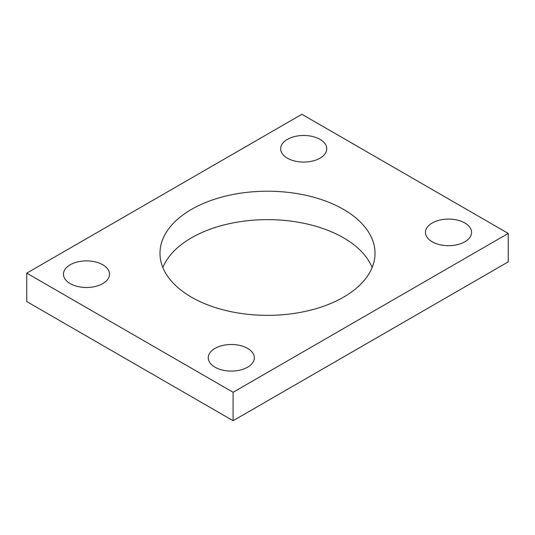 <?xml version="1.0" encoding="UTF-8"?>
<svg xmlns="http://www.w3.org/2000/svg" width="535" height="535" viewBox="0 0 535 535"><rect width="100%" height="100%" fill="white"/><g stroke="black" fill="none" stroke-linecap="round" stroke-linejoin="round"><path stroke-width="0.8" d="M508.25 233.427L301.894 114.289L26.75 273.144L26.75 301.573L233.106 420.711L508.25 261.856L508.25 233.427L233.106 392.282L233.106 420.711M26.75 273.144L233.106 392.282M191.476 297.179A107.515 62.073 0 0 0 308.648 310.634A107.515 62.073 0 0 0 375.015 253.289A107.515 62.073 0 0 0 267.5 191.209A107.515 62.073 0 0 0 159.985 253.289A107.515 62.073 0 0 0 191.476 297.179M372.159 267.5A107.515 62.073 0 0 0 267.5 219.638A107.515 62.073 0 0 0 162.841 267.5M432.226 241.793A23.038 13.301 0 0 0 457.331 244.676A23.038 13.301 0 0 0 471.556 232.384A23.038 13.301 0 0 0 448.517 219.083A23.038 13.301 0 0 0 425.479 232.384A23.038 13.301 0 0 0 432.226 241.793M215.003 367.197A23.038 13.301 0 0 0 240.115 370.086A23.038 13.301 0 0 0 254.339 357.795A23.038 13.301 0 0 0 231.294 344.493A23.038 13.301 0 0 0 208.255 357.795A23.038 13.301 0 0 0 215.003 367.197M287.409 158.186A23.038 13.301 0 0 0 312.52 161.068A23.038 13.301 0 0 0 326.745 148.777A23.038 13.301 0 0 0 303.706 135.475A23.038 13.301 0 0 0 280.661 148.777A23.038 13.301 0 0 0 287.409 158.186M70.192 283.597A23.038 13.301 0 0 0 95.304 286.479A23.038 13.301 0 0 0 109.521 274.188A23.038 13.301 0 0 0 86.483 260.886A23.038 13.301 0 0 0 63.444 274.188A23.038 13.301 0 0 0 70.192 283.597"/></g></svg>

